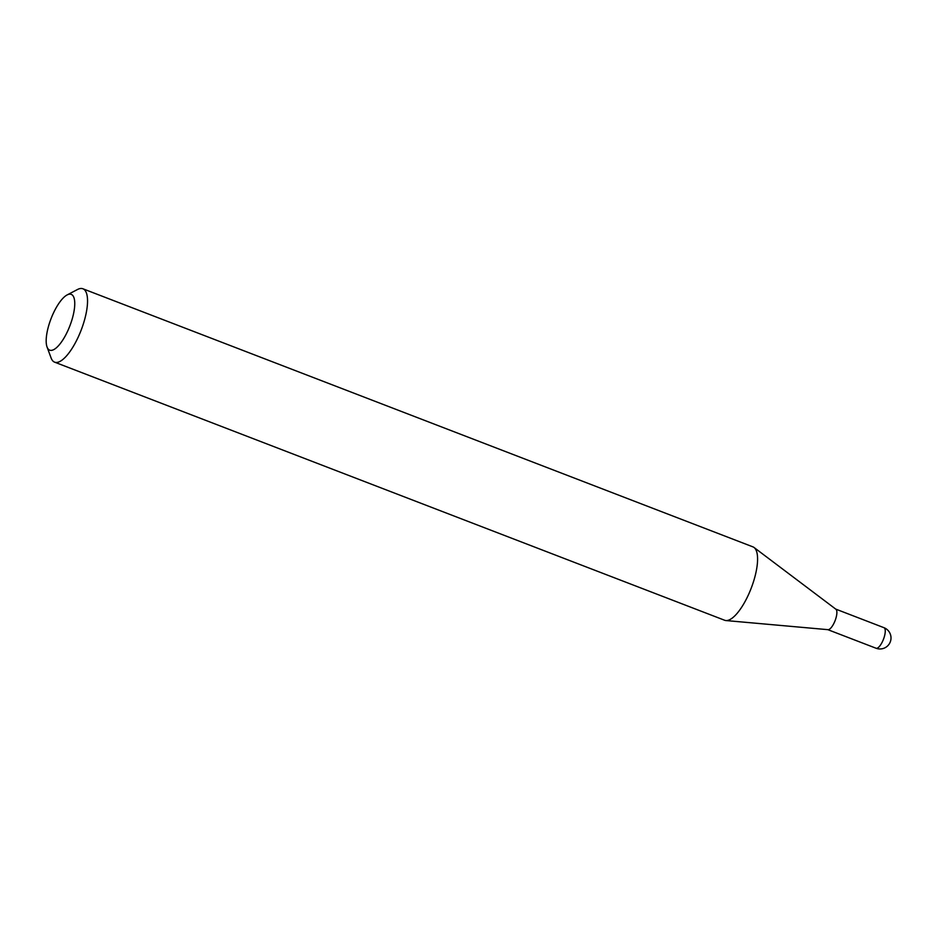<?xml version="1.0" encoding="UTF-8"?>
<svg xmlns="http://www.w3.org/2000/svg" width="937" height="937" viewBox="0 0 937 937"><rect width="100%" height="100%" fill="white"/><g stroke="black" fill="none" stroke-linecap="round" stroke-linejoin="round"><path stroke-width="1.41" d="M827.676 629.594A11.01 3.713 -68.9 0 0 834.855 621.243A11.01 3.713 -68.9 0 0 835.956 609.273M47.061 347.018L51.125 358.028A39.331 13.259 -68.9 0 0 54.615 362.162L724.652 620.259A39.331 13.259 -68.9 0 0 725.906 620.552L828.027 629.676A11.01 3.713 -68.9 0 0 834.609 621.828A11.01 3.713 -68.9 0 0 835.898 609.226L754.051 547.489A39.331 13.259 -68.9 0 0 752.926 546.868L82.889 288.772A39.331 13.259 -68.9 0 0 77.525 289.498L67.124 294.932A29.89 10.073 -68.9 0 0 52.355 315.464A29.89 10.073 -68.9 0 0 47.061 347.018A29.89 10.073 -68.9 0 0 68.565 329.074A29.89 10.073 -68.9 0 0 67.124 294.932M54.615 362.162A39.331 13.259 -68.9 0 0 79.411 334.415A39.331 13.259 -68.9 0 0 82.889 288.772M725.906 620.552A39.331 13.259 -68.9 0 0 749.448 592.512A39.331 13.259 -68.9 0 0 754.051 547.489M883.954 627.685A11.01 11.01 0 0 1 890.115 642.313A11.01 11.01 0 0 1 876.036 648.228A11.01 3.713 -68.9 0 0 882.982 640.463A11.01 3.713 -68.9 0 0 884.329 627.907A11.01 3.713 -68.9 0 0 883.954 627.685L835.757 609.109M876.036 648.228L827.839 629.664"/></g></svg>

